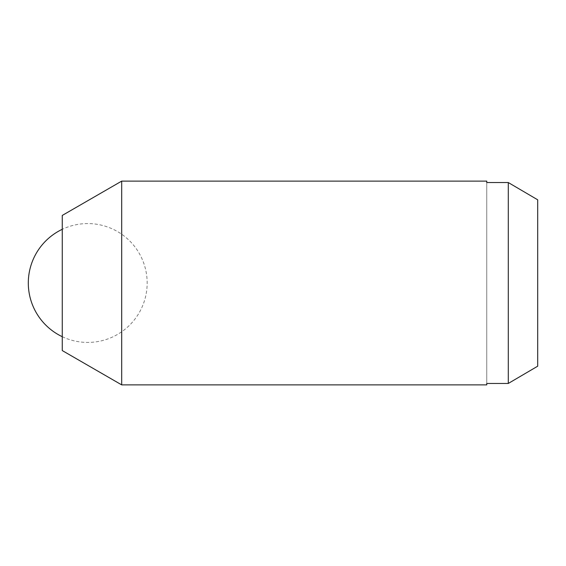 <?xml version="1.0" encoding="UTF-8"?>
<svg xmlns="http://www.w3.org/2000/svg" width="566" height="566" viewBox="0 0 566 566"><rect width="100%" height="100%" fill="white"/><g stroke="black" fill="none" stroke-linecap="round" stroke-linejoin="round"><path stroke-width="0.42" stroke-dasharray="2.83 2.12" d="M508.289 383.458L508.289 182.542L537.7 199.812L537.7 366.188L537.7 199.812L537.7 366.188L508.289 383.458L486.76 383.458L486.76 384.88M62.26 350.566L62.26 215.434M121.69 384.88L121.69 181.12M486.76 181.12L486.76 182.542L508.289 182.542M486.76 182.542L486.76 383.458L486.76 182.542M62.26 336.692A59.43 59.43 0 0 0 147.16 283A59.43 59.43 0 0 0 62.26 229.308"/><path stroke-width="0.85" d="M62.26 215.434L62.26 350.566L121.69 384.88L121.69 181.12L62.26 215.434M508.289 182.542L508.289 383.458L537.7 366.188L537.7 199.812L508.289 182.542L486.76 182.542L486.76 181.12L121.69 181.12M121.69 384.88L486.76 384.88L486.76 383.458L508.289 383.458M62.26 229.308A59.43 59.43 0 0 0 62.26 336.692"/></g></svg>
